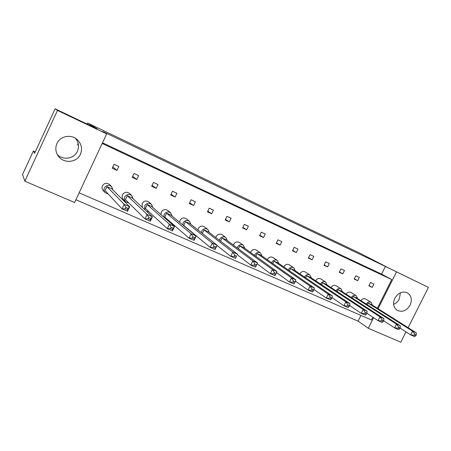 <?xml version="1.0" encoding="UTF-8"?>
<svg xmlns="http://www.w3.org/2000/svg" width="451" height="451" viewBox="0 0 451 451"><rect width="100%" height="100%" fill="white"/><g stroke="black" fill="none" stroke-linecap="round" stroke-linejoin="round"><path stroke-width="0.68" d="M394.817 298.196C392.641 303.433 393.424 307.475 397.173 310.327C402.247 312.526 406.554 310.818 410.089 305.192C412.321 299.814 411.459 295.721 407.495 292.896C402.489 290.912 398.261 292.676 394.817 298.196M393.627 304.346C396.085 303.303 397.979 301.516 399.298 298.979L400.426 292.755M56.939 143.508C55.084 147.945 55.558 152.167 58.354 156.176C63.749 163.916 76.895 162.687 80.413 154.253C82.584 148.785 81.524 143.914 77.234 139.635C71.202 133.913 60.135 135.965 56.939 143.508M75.469 138.31C78.666 142.347 79.308 146.676 77.397 151.31C74.263 158.696 63.264 160.635 57.412 154.721M370.491 282.501L368.845 285.804L372.261 287.372L373.907 284.079L370.491 282.501M355.856 275.758L354.193 279.096L357.682 280.691L359.34 277.359L355.856 275.758M340.917 268.869L339.242 272.246L342.805 273.875L344.474 270.51L340.917 268.869M325.667 261.834L323.981 265.25L327.612 266.919L329.298 263.508L325.667 261.834M310.091 254.657L308.388 258.107L312.103 259.81L313.8 256.365L310.091 254.657M294.176 247.323L292.468 250.812L296.256 252.549L297.964 249.065L294.176 247.323M277.923 239.825L276.198 243.36L280.071 245.135L281.796 241.612L277.923 239.825M261.309 232.169L259.573 235.743L263.536 237.559L265.267 233.99L261.309 232.169M244.335 224.339L242.582 227.958L246.629 229.813L248.377 226.205L244.335 224.339M226.971 216.339L225.207 219.998L229.35 221.892L231.109 218.245L226.971 216.339M209.219 208.153L207.443 211.857L211.677 213.797L213.453 210.104L209.219 208.153M191.061 199.782L189.268 203.531L193.597 205.515L195.39 201.777L191.061 199.782M172.479 191.213L170.675 195.012L175.106 197.042L176.91 193.254L172.479 191.213M153.464 182.446L151.643 186.291L156.181 188.371L157.997 184.538L153.464 182.446M133.998 173.472L132.16 177.367L136.805 179.492L138.637 175.608L133.998 173.472M114.064 164.282L112.214 168.223L116.967 170.405L118.816 166.47L114.064 164.282M372.881 317.233L371.494 320.001L79.134 192.819M102.174 143.463L391.733 279.581L377.374 308.258M360.958 315.418L358.094 321.151L75.886 199.765M106.65 133.879L74.607 202.51L24.839 181.201L57.474 110.427L106.65 133.879L102.71 131.506L385.419 266.451L428.45 287.388L408.121 327.668M35.274 151.869L33.363 151.006L22.55 174.475L24.839 181.201M405.996 331.885L400.792 342.191L368.292 328.272L358.094 321.151M57.474 110.427L55.123 108.809L97.315 128.947L87.612 123.038L360.507 253.496L389.585 268.452L428.45 287.388M55.123 108.809L34.614 153.306L33.363 151.006M87.612 123.038L87.128 124.087M78.136 143.435L77.566 144.664L78.463 145.47M396.423 272.111L378.09 308.709M373.586 317.701L368.292 328.272M385.419 266.451L381.591 274.118L391.733 279.581M112.806 166.955L116.967 170.405M132.679 176.268L136.805 179.492M152.1 185.327L156.181 188.371M171.081 194.155L175.106 197.042M189.634 202.764L193.597 205.515M207.776 211.164L211.677 213.797M225.517 219.366L229.35 221.892M242.863 227.377L246.629 229.813M259.832 235.208L263.536 237.559M276.44 242.863L280.071 245.135M292.693 250.35L296.256 252.549M308.602 257.679L312.103 259.81M324.179 264.85L327.612 266.919M339.434 271.868L342.805 273.875M354.373 278.741L357.682 280.691M369.008 285.472L372.261 287.372M381.591 274.118L102.495 142.775M112.891 189.877L111.662 186.635C108.826 184.583 106.402 185.006 104.39 187.898C103.679 189.612 103.91 191.179 105.072 192.605L108.285 194.077M111.662 186.635L109.576 184.572C106.786 182.548 104.401 182.965 102.422 185.812C101.723 187.492 101.949 189.037 103.093 190.44L105.072 192.605M106.955 186.624L124.188 204.342L129.657 206.75L111.809 188.783L106.955 186.624L105.077 190.621L122.041 208.898L124.188 204.342L125.773 207.449L125.169 208.728L127.368 209.692L127.971 208.413L125.773 207.449M127.971 208.413L129.657 206.75L127.515 211.288L122.041 208.898L125.169 208.728M127.515 211.288L127.368 209.692M133.101 198.79L131.782 195.559C129.025 193.699 126.697 194.172 124.792 196.969C124.059 198.739 124.318 200.34 125.57 201.755L128.879 203.029M131.782 195.559L129.398 193.378C126.686 191.545 124.391 192.002 122.514 194.753C121.798 196.501 122.052 198.074 123.286 199.472L125.57 201.755M127.306 195.695L147.105 214.422L152.427 216.768L132.042 197.809L127.306 195.695L125.446 199.646L144.98 218.91L147.105 214.422L148.757 217.523L148.159 218.786L150.301 219.722L150.899 218.464L148.757 217.523M150.899 218.464L152.427 216.768L150.301 221.232L144.98 218.91L148.159 218.786M150.301 221.232L150.301 219.722M152.833 207.516L151.451 204.303C148.774 202.6 146.524 203.102 144.703 205.814L144.799 209.67M151.451 204.303L148.785 202.009C146.147 200.329 143.931 200.819 142.138 203.491L142.234 207.285M147.173 204.551L169.401 224.232L174.582 226.509L151.801 206.614L147.173 204.551L145.329 208.452L167.293 228.651L169.401 224.232L171.115 227.327L170.523 228.567L172.609 229.48L173.201 228.24L171.115 227.327M173.201 228.24L174.582 226.509L172.479 230.918L167.293 228.651L170.523 228.567M172.479 230.918L172.609 229.48M146.648 211.389L148.915 211.75M190.914 224.395L189.465 221.238C186.94 219.772 184.825 220.325 183.134 222.895L182.711 224.857M189.465 221.238L186.274 218.735C183.777 217.281 181.697 217.822 180.034 220.359L179.616 222.287M185.519 221.65L212.235 243.072L217.145 245.231L189.933 223.617L185.519 221.65L183.704 225.455L210.16 247.368L212.235 243.072L214.062 246.15L213.481 247.362L215.454 248.225L216.035 247.018L214.062 246.15M216.035 247.018L217.145 245.231L215.076 249.51L210.16 247.368L213.481 247.362M215.076 249.51L215.454 248.225M227.27 240.541L225.804 237.457C223.414 236.155 221.413 236.736 219.817 239.199L219.451 240.332M225.804 237.457L222.134 234.757C219.767 233.477 217.799 234.046 216.226 236.471L215.866 237.587M222.123 237.97L252.864 260.943L257.527 262.989L226.334 239.847L222.123 237.97L220.567 241.189M237.339 254.753L250.829 265.12L252.864 260.943L254.792 264.01L254.217 265.182L256.095 266L256.664 264.827L254.792 264.01M256.095 266L255.497 267.155L250.829 265.12L254.217 265.182M256.664 264.827L257.527 262.989M262.014 255.988L260.56 252.977C258.288 251.805 256.388 252.408 254.866 254.776L254.618 255.407M260.56 252.977L256.45 250.108C254.206 248.952 252.334 249.538 250.829 251.872L250.587 252.498M257.098 253.563L291.459 277.917L295.89 279.868L261.123 255.356L257.098 253.563L255.785 256.253M276.531 272.584L289.463 281.982L291.459 277.917L293.477 280.967L292.913 282.112L294.695 282.89L295.253 281.745L293.477 280.967M294.695 282.89L293.9 283.921L289.463 281.982L292.913 282.112M295.253 281.745L295.89 279.868M172.096 216.052L170.675 212.861C168.071 211.288 165.895 211.818 164.147 214.456L163.798 217.094M170.675 212.861L167.738 210.459C165.173 208.903 163.031 209.422 161.306 212.021L160.968 214.62M166.571 213.205L191.106 233.776L196.146 235.997L171.087 215.217L166.571 213.205L164.739 217.055L189.014 238.134L191.106 233.776L192.876 236.865L192.289 238.089L194.319 238.979L194.905 237.756L192.876 236.865M194.905 237.756L196.146 235.997L194.06 240.338L189.014 238.134L192.289 238.089M194.06 240.338L194.319 238.979M167.484 220.314L168.437 220.263M209.303 232.558L207.843 229.435C205.38 228.059 203.328 228.623 201.687 231.137L201.276 232.626M207.843 229.435L204.399 226.83C201.975 225.472 199.951 226.03 198.333 228.505L197.933 229.971M204.032 229.903L232.812 252.12L237.598 254.223L208.345 231.825L204.032 229.903L202.324 233.46M217.038 245.445L230.76 256.36L232.812 252.12L234.695 255.198L234.114 256.388L236.036 257.228L236.617 256.038L234.695 255.198M236.617 256.038L235.552 258.451L230.76 256.36L234.114 256.388M235.552 258.451L236.036 257.228M244.837 248.349L243.377 245.299C241.043 244.07 239.098 244.662 237.536 247.075L237.232 247.932M243.377 245.299L239.481 242.514C237.175 241.302 235.259 241.883 233.719 244.256L233.415 245.102M239.808 245.851L272.404 269.535L276.953 271.536L243.923 247.689L239.808 245.851L238.382 248.789M257.155 263.784L270.391 273.661L272.404 269.535L274.377 272.596L273.813 273.751L275.64 274.552L276.204 273.396L274.377 272.596M275.64 274.552L274.941 275.646L270.391 273.661L273.813 273.751M276.204 273.396L276.953 271.536M278.819 263.457L277.376 260.486C275.155 259.376 273.3 259.979 271.812 262.302L271.62 262.758M277.376 260.486L273.064 257.538C270.871 256.439 269.044 257.031 267.573 259.325L267.387 259.77M274.005 261.101L310.04 286.092L314.364 287.992L277.946 262.854L274.005 261.101L272.793 263.581M295.456 281.153L308.061 290.106L310.04 286.092L312.098 289.13L311.54 290.258L313.276 291.019L313.834 289.892L312.098 289.13M313.276 291.019L312.391 291.994L308.061 290.106L311.54 290.258M313.834 289.892L314.364 287.992M295.253 270.769L293.827 267.838C291.662 266.772 289.852 267.387 288.386 269.67L288.257 269.974M293.827 267.838L289.322 264.816C287.186 263.762 285.393 264.365 283.955 266.614L283.82 266.913M290.545 268.475L328.17 294.063L332.387 295.918L294.402 270.194L290.545 268.475L289.418 270.775M313.941 289.497L326.208 298.026L328.17 294.063L330.262 297.096L329.709 298.207L331.406 298.945L331.953 297.835L330.262 297.096M331.406 298.945L330.431 299.87L326.208 298.026L329.709 298.207M331.953 297.835L332.387 295.918M327.076 284.936L325.69 282.078C323.626 281.103 321.89 281.723 320.481 283.933L320.452 283.995M325.69 282.078L320.83 278.915C318.789 277.951 317.07 278.56 315.683 280.742L315.655 280.804M322.572 282.754L363.128 309.442L367.148 311.207L326.265 284.401L322.572 282.754L321.586 284.75M349.649 305.541L361.2 313.304L363.128 309.442L365.287 312.447L364.746 313.535L366.359 314.24L366.9 313.157L365.287 312.447M366.359 314.24L365.225 315.057L361.2 313.304L364.746 313.535M366.9 313.157L367.148 311.207M357.581 298.511L356.239 295.732C354.323 294.841 352.676 295.422 351.295 297.485M356.239 295.732L351.053 292.445C349.153 291.56 347.524 292.135 346.165 294.17M353.263 296.437L396.457 324.1L400.296 325.785L356.803 298.015L353.263 296.437L352.389 298.196M383.654 320.746L394.563 327.866L396.457 324.1L398.678 327.088L398.143 328.142L399.682 328.818L400.217 327.759L398.678 327.088M399.682 328.818L398.402 329.54L394.563 327.866L398.143 328.142M400.217 327.759L400.296 325.785M311.337 277.929L309.927 275.037C307.819 274.016 306.043 274.631 304.605 276.88L304.526 277.049M309.927 275.037L305.242 271.942C303.151 270.933 301.398 271.536 299.988 273.751L299.909 273.92M306.731 275.691L345.861 301.843L349.976 303.653L310.502 277.371L306.731 275.691L305.677 277.833M332.004 297.621L343.916 305.755L345.861 301.843L347.986 304.865L347.439 305.964L349.091 306.686L349.638 305.586L347.986 304.865M349.091 306.686L348.037 307.554L343.916 305.755L347.439 305.964M349.638 305.586L349.976 303.653M342.489 291.797L341.125 288.978C339.124 288.042 337.427 288.651 336.034 290.805M341.125 288.978L336.096 285.754C334.112 284.823 332.438 285.427 331.068 287.552M338.081 289.666L379.99 316.856L383.914 318.581L341.695 291.278L338.081 289.666L337.151 291.538M366.855 313.248L378.079 320.672L379.99 316.856L382.177 319.855L381.642 320.926L383.22 321.614L383.756 320.543L382.177 319.855M383.22 321.614L382.008 322.386L378.079 320.672L381.642 320.926M383.756 320.543L383.914 318.581M372.363 305.096L371.043 302.35C369.206 301.499 367.599 302.057 366.235 304.036M371.043 302.35L365.705 299.007C363.884 298.162 362.3 298.714 360.952 300.665M368.129 303.066L412.552 331.175L416.296 332.827L371.601 304.611L368.129 303.066L367.306 304.724M400.065 328.063L410.669 334.896L412.552 331.175L414.79 334.152L414.266 335.194L415.766 335.854L416.296 334.811L414.79 334.152M415.766 335.854L414.418 336.536L410.669 334.896L414.266 335.194M416.296 334.811L416.296 332.827M76.833 139.297L77.234 139.635"/></g></svg>

